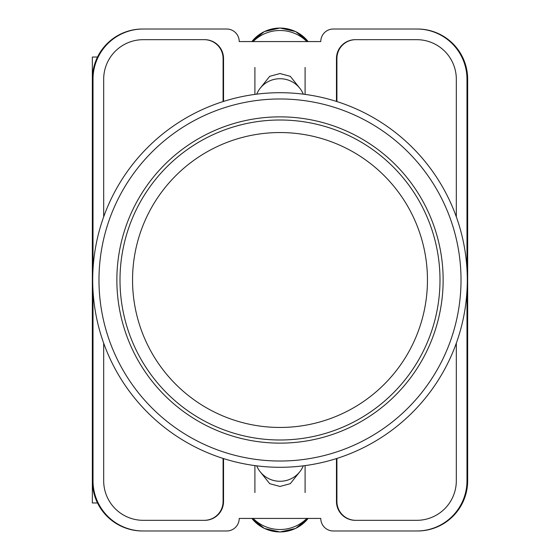 <?xml version="1.0" encoding="UTF-8"?>
<svg xmlns="http://www.w3.org/2000/svg" width="560" height="560" viewBox="0 0 560 560"><rect width="100%" height="100%" fill="white"/><g stroke="black" fill="none" stroke-linecap="round" stroke-linejoin="round"><path stroke-width="0.84" d="M260.323 471.933L269.71 483.672L280 486.458L290.29 483.672L299.677 471.933M299.677 88.067L290.29 76.328L280 73.542L269.71 76.328L260.323 88.067M466.984 290.843L466.984 480.788A50.197 50.197 0 0 1 416.787 530.985L333.333 530.985A12.551 12.551 0 0 1 320.782 518.434L239.218 518.434A12.551 12.551 0 0 1 226.667 530.985L143.213 530.985A50.197 50.197 0 0 1 93.016 480.788L93.016 290.843M93.016 269.157L93.016 79.212A50.197 50.197 0 0 1 143.213 29.015L226.667 29.015A12.551 12.551 0 0 1 239.218 41.566L320.782 41.566A12.551 12.551 0 0 1 333.333 29.015L416.787 29.015A50.197 50.197 0 0 1 466.984 79.212L466.984 269.157M456.316 343.189L456.316 480.788A39.529 39.529 0 0 1 416.787 520.317L355.292 520.317A18.823 18.823 0 0 1 336.469 501.494L336.469 458.577M223.531 458.577L223.531 501.494A18.823 18.823 0 0 1 204.708 520.317L143.213 520.317A39.529 39.529 0 0 1 103.684 480.788L103.684 343.189M456.316 216.811L456.316 79.212A39.529 39.529 0 0 0 416.787 39.683L355.292 39.683A18.823 18.823 0 0 0 336.469 58.506L336.469 101.423M223.531 101.423L223.531 58.506A18.823 18.823 0 0 0 204.708 39.683L143.213 39.683A39.529 39.529 0 0 0 103.684 79.212L103.684 216.811M143.213 29.015L142.541 29.015A50.197 50.197 0 0 0 92.344 79.212L92.344 480.788A50.197 50.197 0 0 0 142.541 530.985L143.213 530.985M416.787 530.985L417.459 530.985A50.197 50.197 0 0 0 467.656 480.788L467.656 79.212A50.197 50.197 0 0 0 417.459 29.015L416.787 29.015M417.256 29.015A50.197 50.197 0 0 1 467.453 79.212L467.453 480.788A50.197 50.197 0 0 1 417.256 530.985M142.744 530.985A50.197 50.197 0 0 1 92.547 480.788L92.547 79.212A50.197 50.197 0 0 1 142.744 29.015M204.393 39.683A18.823 18.823 0 0 1 223.216 58.506L223.216 101.521M336.784 101.521L336.784 58.506A18.823 18.823 0 0 1 355.607 39.683M223.216 458.479L223.216 501.494A18.823 18.823 0 0 1 204.393 520.317M336.784 458.479L336.784 501.494A18.823 18.823 0 0 0 355.607 520.317M223.083 458.437L223.083 501.494A18.823 18.823 0 0 1 204.26 520.317M355.74 520.317A18.823 18.823 0 0 1 336.917 501.494L336.917 458.437M204.26 39.683A18.823 18.823 0 0 1 223.083 58.506L223.083 101.563M336.917 101.563L336.917 58.506A18.823 18.823 0 0 1 355.74 39.683M256.718 465.843A25.095 24.64 0 0 0 280 481.278A25.095 24.64 0 0 0 303.282 465.843M306.88 518.434A37.646 36.953 180 0 1 253.12 518.434M256.718 94.157A25.095 24.64 0 0 1 280 78.722A25.095 24.64 0 0 1 303.282 94.157M306.88 41.566A37.646 36.953 180 0 0 253.12 41.566M92.344 458.647L92.344 502.971L97.517 502.971M97.517 57.029L92.344 57.029L92.344 101.353M280 92.708A187.292 187.292 0 0 1 467.292 280A187.292 187.292 0 0 1 280 467.292A187.292 187.292 0 0 1 92.708 280A187.292 187.292 0 0 1 280 92.708A187.292 187.292 0 0 0 92.708 280A187.292 187.292 0 0 0 280 467.292M280 116.865A163.135 163.135 0 0 0 116.865 280A163.135 163.135 0 0 0 280 443.135A163.135 163.135 0 0 0 443.135 280A163.135 163.135 0 0 0 280 116.865M280 120.001A159.999 159.999 0 0 1 439.999 280A159.999 159.999 0 0 1 280 439.999A159.999 159.999 0 0 1 120.001 280A159.999 159.999 0 0 1 280 120.001A159.999 159.999 0 0 0 120.001 280A159.999 159.999 0 0 0 280 439.999M251.881 518.434A35.63 34.979 0 0 0 308.119 518.434M251.881 41.566A35.63 34.979 0 0 1 308.119 41.566M280 461.02A181.02 181.02 0 0 0 461.02 280A181.02 181.02 0 0 0 280 98.98A181.02 181.02 0 0 0 98.98 280A181.02 181.02 0 0 0 280 461.02M280 427.455A147.455 147.455 0 0 0 427.455 280A147.455 147.455 0 0 0 280 132.545A147.455 147.455 0 0 0 132.545 280A147.455 147.455 0 0 0 280 427.455M254.905 465.605L254.905 492.555M305.095 465.605L305.095 492.555M251.867 518.434L264.355 528.43L280 532L295.645 528.43L308.133 518.434M305.095 94.395L305.095 67.445M254.905 94.395L254.905 67.445M251.867 41.566L264.355 31.57L280 28L295.645 31.57L308.133 41.566"/></g></svg>
